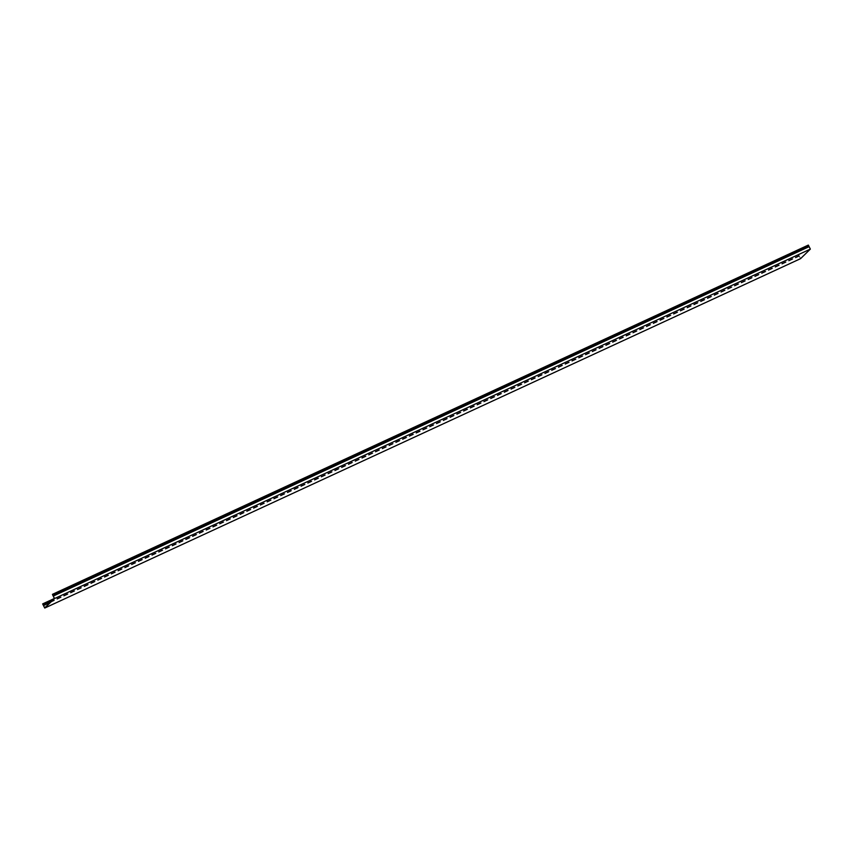 <?xml version="1.0" encoding="UTF-8"?>
<svg xmlns="http://www.w3.org/2000/svg" width="853" height="853" viewBox="0 0 853 853"><rect width="100%" height="100%" fill="white"/><g stroke="black" fill="none" stroke-linecap="round" stroke-linejoin="round"><path stroke-width="0.64" stroke-dasharray="4.26 3.2" d="M44.697 607.88L800.519 258.48L810.243 249.001L808.271 244.95M810.243 249.001L54.421 598.401M54.315 598.507L798.472 254.503L800.519 258.48M800.562 258.662L798.525 254.652L42.714 604.041M53.259 596.076L809.081 246.688M799.357 256.167L50.274 602.453M43.503 605.598L799.325 256.199M808.239 245.088L52.417 594.488M52.897 595.661L808.719 246.261M808.975 246.517L53.153 595.916M54.197 598.614L798.579 254.514M799.208 255.537L51.628 601.12M43.311 604.862L799.133 255.463M798.632 254.652L42.821 604.052M799.208 255.889L43.396 605.278M50.732 602.005L799.293 255.964"/><path stroke-width="1.28" d="M52.449 594.338L808.345 245.078L52.449 594.338L54.357 598.465L44.697 607.88L42.65 603.903L54.315 598.507M54.432 598.603L810.35 249.108L800.562 258.662L44.74 608.05L54.432 598.603M42.65 603.903L44.74 608.05M808.345 245.078L810.35 249.108M54.528 598.507L52.534 594.466M50.274 602.453L43.546 605.555M809.113 246.656L53.302 596.044M808.687 246.144L52.875 595.533M52.502 594.616L808.313 245.216M53.131 595.789L808.943 246.4M42.757 603.903L54.197 598.614M51.628 601.12L43.386 604.937M43.471 605.353L50.732 602.005"/></g></svg>
